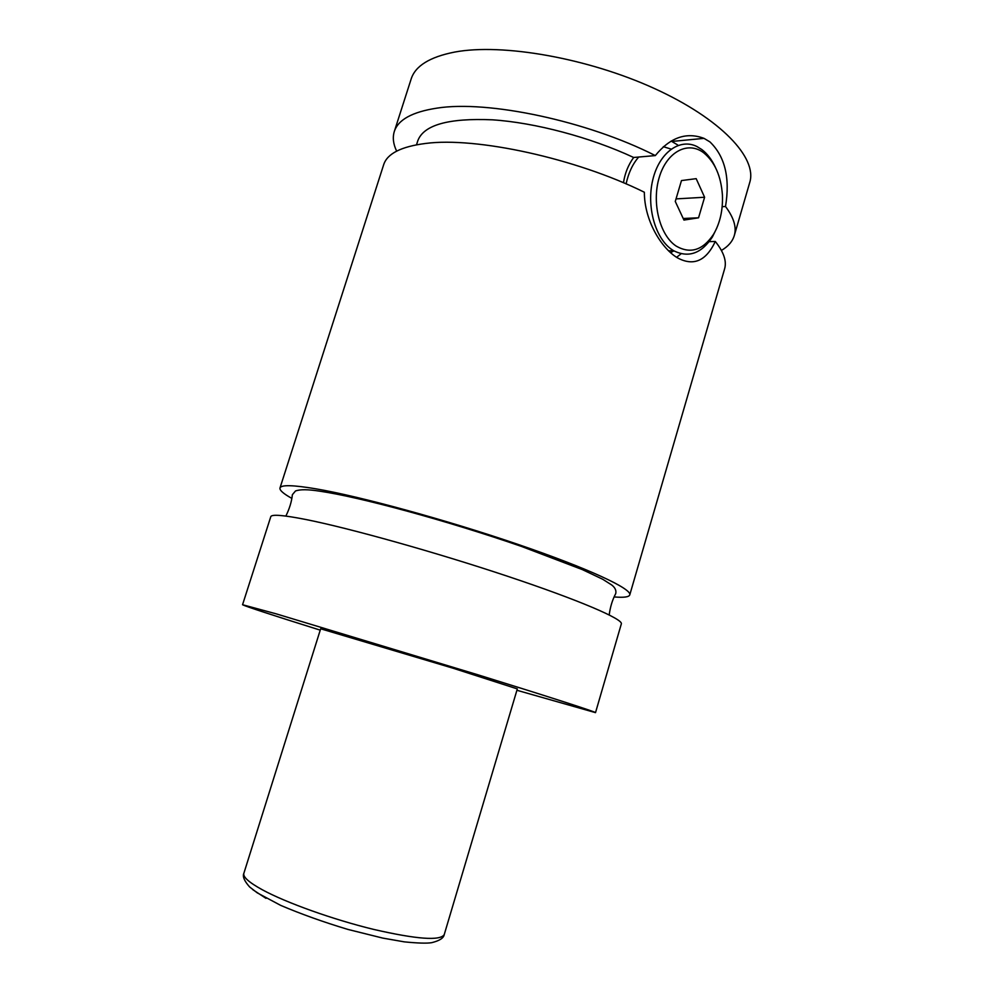 <?xml version="1.0" encoding="UTF-8"?>
<svg xmlns="http://www.w3.org/2000/svg" width="993" height="993" viewBox="0 0 993 993"><rect width="100%" height="100%" fill="white"/><g stroke="black" fill="none" stroke-linecap="round" stroke-linejoin="round"><path stroke-width="1.49" d="M320.23 630.145C271.474 614.853 245.569 606.388 242.553 604.725L270.779 516.708C271.561 514.126 283.328 515.069 306.08 519.55C349.635 528.214 435.815 552.319 507.51 576.25C579.378 600.194 623.405 619.235 621.333 623.889L595.515 712.639L516.906 690.272M291.644 498.275C283.353 493.645 279.467 490.219 279.989 487.985C281.007 484.696 292.96 484.969 315.861 488.817C359.677 496.264 445.807 519.749 517.179 544.114C588.712 568.517 632.206 588.936 629.761 594.919C628.954 597.054 623.815 597.736 614.344 596.942M716.822 227.968L712.391 236.979C701.443 253.575 688.509 258.143 673.614 250.695L672.236 249.826C655.392 238.903 646.17 206.569 652.835 179.621C659.29 152.55 679.857 137.754 697.098 146.616L701.865 149.571C707.401 153.816 711.931 159.786 715.469 167.494M676.258 246.14C690.47 254.208 702.907 250.248 713.57 234.261C720.099 223.065 723.041 209.933 722.408 194.864C721.005 175.96 714.799 161.958 703.789 152.872C687.988 140.609 666.762 151.73 659.24 177.387C651.482 202.87 659.799 235.453 676.258 246.14M673.912 250.869L670.536 252.669M626.099 183.891C628.47 172.919 632.678 163.957 638.71 157.031M663.336 146.666L670.784 149M722.172 206.681L725.511 206.507C730.215 177.97 725.014 156.435 709.945 141.912L704.037 138.375C686.312 131.721 670.076 137.456 655.318 155.578L633.658 157.477C628.259 164.962 624.87 173.39 623.48 182.774M671.107 141.068L677.636 144.916M681.124 253.749L676.593 257.324M279.989 487.985L383.67 164.701C387.183 153.642 401.172 146.554 425.637 143.451C476.081 136.711 575.754 158.309 644.358 192.232C644.333 220.272 661.09 247.902 677.276 257.746C693.399 266.509 706.073 261.085 715.295 241.473L709.188 241.647M243.856 873.331L320.665 628.78L452.808 668.14L517.316 688.906L444.231 934.599C443.672 938.075 439.465 940.781 431.632 942.692C426.692 943.474 417.594 943.189 404.312 941.86L382.739 938.087L347.91 929.423C323.42 922.05 301.003 914.032 280.647 905.355L257.286 892.881L249.665 886.997C244.315 881.014 242.379 876.459 243.856 873.331C242.826 876.943 248.945 882.417 262.239 889.728C286.108 902.724 333.027 919.53 373.678 929.411C416.725 939.291 440.247 941.016 444.231 934.599M242.553 604.725L276.116 613.823L477.869 674.781C550.755 697.359 596.383 712.13 595.515 712.639M715.295 241.473C723.773 252.061 726.876 261.221 724.592 268.929L629.761 594.919M671.045 250.757L668.761 251.018M416.514 144.792L417.792 140.77C423.701 124.919 448.575 117.944 492.416 119.818C535.053 122.623 590.326 137.282 633.658 157.477M396.654 151.122C393.24 144.072 392.458 137.555 394.283 131.585L411.164 78.968C415.322 65.91 429.82 56.949 454.682 52.07C502.16 43.109 587.533 57.991 654.25 88.439C721.154 118.837 757.498 158.061 749.74 182.476L734.299 235.54C732.486 241.51 728.192 246.475 721.415 250.422M394.283 131.585C398.044 119.743 412.244 111.936 436.858 108.15C487.637 99.97 587.173 120.91 655.318 155.578M725.511 206.507C733.815 217.616 736.744 227.285 734.299 235.54M683.209 218.485L698.551 217.802L704.596 197.247L696.18 178.653L681.471 180.577L675.277 201.455L683.954 220.074L698.551 217.802M676.034 198.898L704.596 197.247M265.987 898.342L252.88 889.728M609.193 614.928C610.248 606.909 612.433 599.797 615.734 593.578C616.442 590.487 615.101 587.608 611.688 584.964L602.739 579.279L582.308 569.585L521.375 546.386C447.297 520.754 359.751 496.934 319.523 491.15C307.954 489.338 299.948 489.276 295.48 491.001L292.364 494.713C291.681 501.564 289.509 508.689 285.86 516.075M713.57 234.261L712.391 236.979M668.55 250.819L673.614 250.695M704.012 138.362L671.901 141.44"/></g></svg>
